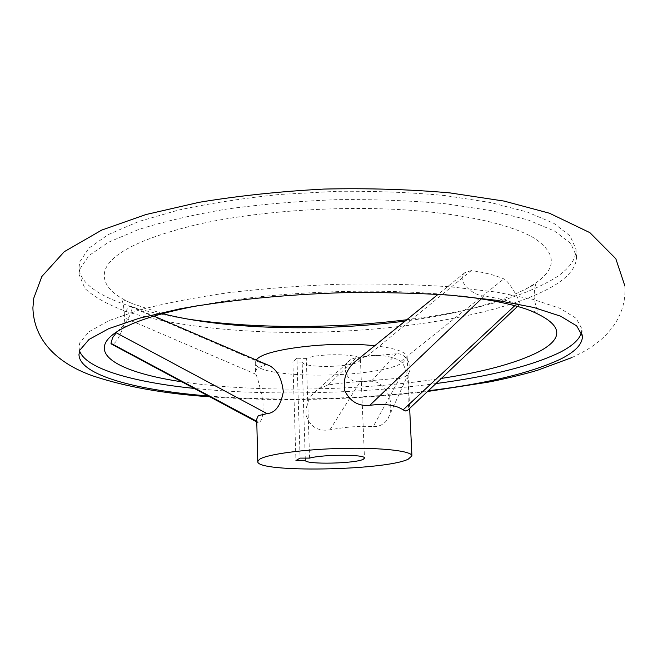 <?xml version="1.0" encoding="UTF-8"?>
<svg xmlns="http://www.w3.org/2000/svg" width="658" height="658" viewBox="0 0 658 658"><rect width="100%" height="100%" fill="white"/><g stroke="black" fill="none" stroke-linecap="round" stroke-linejoin="round"><path stroke-width="0.49" stroke-dasharray="3.29 2.47" d="M208.315 395.976C276.204 401.47 357.508 399.472 428.226 390.794M399.727 378.153L360.28 381.533C347.424 383.976 339.215 366.613 351.059 359.391L356.661 357.335L396.256 353.765C405.813 352.68 413.454 366.045 408.618 373.201C406.734 376.17 403.765 377.824 399.727 378.153L373.25 426.54C379.469 426.803 384.362 424.221 387.932 418.784C395.943 402.441 385.917 381.385 371.326 381.253C357.927 381.377 343.566 382.602 328.227 384.938L318.571 388.903C309.679 395.343 305.518 404.053 306.077 415.034C309.688 426.54 317.617 431.492 329.855 429.88C345.269 426.968 359.729 425.858 373.25 426.54M117.313 331.459L121.5 327.429C129.93 317.756 132.974 310.666 130.629 306.135L129.544 306.241L125.423 311.489L124.049 317.691C126.533 322.527 116.524 346.552 111.358 343.994M181.896 381.821C254.621 392.777 359.523 391.132 441.312 378.432M459.646 295.977C440.835 293.846 420.298 292.415 398.049 291.691C331.204 289.454 253.98 294.949 198.477 305.551M471.284 270.586L464.754 272.725C455.41 280.686 473.209 295.787 484.255 296.075C496.329 297.844 507.186 300.418 516.826 303.799L520.091 303.996C520.675 303.165 510.575 282.397 503.822 278.877C494.693 275.028 483.844 272.264 471.284 270.586L367.715 355.707C382.643 354.728 393.681 356.644 400.837 361.439C408.914 367.386 410.23 403.214 407.721 410.181M406.759 319.755C471.835 311.662 521.004 297.918 554.283 278.531C569.055 269.229 576.276 259.384 575.947 248.979L570.067 235.934L553.946 223.399L527.321 212.041L490.629 202.541L445.137 195.591C411.053 192.375 374.961 190.952 336.855 191.314L280.209 194.423C243.213 198.173 209.244 203.404 178.318 210.116L138.517 221.581L108.496 234.487L88.962 248.091L79.873 261.703L79.042 267.206C79.24 291.091 125.744 309.844 187.431 319.023M162.542 313.677L132.513 303.692C110.462 294.151 101.34 282.866 105.14 269.854C111.852 252.68 143.074 237.448 198.798 224.148C253.791 211.975 328.581 206.16 394.167 209.302C459.761 212.501 511.554 224.123 535.184 238.731C557.252 254.21 556.701 269.451 533.531 284.47L525.298 289.29C496.329 303.766 456.282 314.351 405.147 321.063M79.873 268.99L88.962 255.608L108.521 242.234L138.583 229.527C163.612 221.598 192.926 214.788 226.525 209.096C261.958 204.251 298.839 201.101 337.176 199.654C375.331 199.267 411.464 200.641 445.581 203.783L491.131 210.585L527.848 219.887L554.488 231.032L570.618 243.337L576.482 256.151C576.795 266.367 569.548 276.047 554.752 285.194C503.526 316.013 388.278 333.754 283.384 332.38C223.407 331.237 167.264 324.287 126.945 311.711C108.323 304.958 94.316 297.219 84.931 288.484L79.042 274.394L79.873 268.99M79.585 350.862L78.985 347.153L79.824 342.736L89.019 331.747L108.809 320.668L139.249 310.066C164.599 303.396 194.291 297.613 228.334 292.711C264.228 288.492 301.594 285.646 340.433 284.19C379.066 283.598 415.642 284.47 450.146 286.798L496.165 292.053L533.194 299.406L559.991 308.339L576.12 318.283L581.869 328.712L581.54 332.454M357.384 359.794L367.715 355.707M374.673 345.771C395.639 348.222 406.479 351.981 407.187 357.064L403.576 362.015C381.072 378.942 253.749 379.831 255.271 362.632L256.275 360.033M256.702 419.154L257.179 421.498L258.257 422.757C262.09 421.877 263.628 414.622 262.863 400.977C260.42 388.467 258.125 379.576 255.978 374.295L255.51 371.943L257.089 368.093L265.758 364.927L268.324 365.206M309.589 458.1L306.307 358.421C319.772 352.902 361.826 353.823 360.436 359.515L359.317 361.217C351.972 367.658 303.042 368.373 302.145 362.015L305.254 458.1M306.307 358.421L296.939 358.248L300.097 458.108M296.939 358.248L292.884 361.851L295.944 460.534M292.884 361.851L302.145 362.015M435.859 383.581C358.544 393.92 267.058 395.886 194.192 388.409M255.978 374.295L124.049 317.691M257.179 421.498L256.76 421.268M265.758 364.927L129.544 306.241M481.327 298.872L484.255 296.075M514.795 305.69L516.826 303.799M400.837 361.439L503.822 278.877M329.855 429.88L360.28 381.533M328.227 384.938L356.661 357.335M371.326 381.253L396.256 353.765M209.869 396.815C281.394 401.758 353.93 399.99 427.478 391.51M571.892 357.565L579.747 353.7C602.489 342.292 626.926 320.216 624.944 286.09M132.513 303.692C125.333 300.426 121.779 299.135 121.845 299.826C122.865 301.973 123.696 306.217 124.321 312.566L124.198 315.601M525.298 289.29L530.957 286.436C534.107 284.569 535.67 283.968 535.661 284.651C534.79 286.863 534.28 291.157 534.115 297.539C535.258 304.374 536.591 309.137 538.104 311.81C538.334 312.723 534.74 311.941 527.338 309.457M131.962 323.958C125.522 326.565 122.034 327.717 121.5 327.429M575.947 248.979L576.482 256.151M581.869 328.712L582.412 336.057M407.187 357.064L409.646 408.355M256.776 421.967L258.257 422.757M130.629 306.135L153.947 316.136M464.754 272.725L438.113 294.332M520.091 303.996L517.517 306.431M351.059 359.391L318.571 388.903M408.618 373.201L387.932 418.784M360.436 359.515L364.474 458.116M255.271 362.632L255.51 371.943M78.985 347.153L78.976 354.514M79.042 267.206L79.042 274.394"/><path stroke-width="0.99" d="M428.226 390.794C485.941 383.754 529.863 373.283 559.991 359.383C575.084 351.981 582.56 344.208 582.412 336.057L576.679 325.875L560.542 316.169L533.737 307.467L496.675 300.311L450.607 295.22C416.062 292.974 379.444 292.152 340.762 292.761C282.488 294.718 226.122 300.435 179.733 308.882L139.315 318.225L108.841 328.613L89.027 339.454L79.815 350.204L78.976 354.514C79.289 375.2 136.354 390.252 208.315 395.976M256.776 421.967L111.358 343.994L110.972 343.328L112.608 337.636L117.313 331.459M198.477 305.551C170.167 310.971 147.992 317.107 131.962 323.958C117.108 330.398 108.241 336.83 105.37 343.262C97.705 360.165 131.271 374.262 181.896 381.821M441.312 378.432C483.869 371.877 516.127 363.109 538.096 352.129C566.151 337.488 562.565 323.267 527.338 309.457C510.838 303.799 488.277 299.308 459.646 295.977M581.54 332.454C579.542 339.479 572.197 346.182 559.514 352.573C531.105 366.07 489.889 376.409 435.859 383.581M517.517 306.431L407.508 410.436L405.813 411.044L403.107 409.868C395.902 404.966 384.798 403.453 369.804 405.312C358.388 406.438 350.007 401.479 344.644 390.433C342.991 379.057 346.347 369.566 354.728 361.949L357.384 359.794M259.425 459.366C266.638 454.308 304.062 449.208 342.966 448.378C381.92 447.489 412.138 451.051 411.924 455.887L408.182 459.21C385.086 470.667 256.11 472.905 257.78 461.546L259.425 459.366M256.275 360.033L256.867 359.375C264.763 348.929 332.331 340.795 374.673 345.771M268.324 365.206L270.043 365.947C277.553 370.487 281.969 379.115 283.31 391.823C280.744 405.641 275.332 412.911 267.074 413.635L258.306 415.626L256.702 419.154L257.78 461.546M363.315 459.259C355.772 463.602 306.167 464.712 305.328 460.526L295.944 460.534L300.097 458.108L309.589 458.1C323.317 454.275 365.971 454.341 364.474 458.116L363.315 459.259M305.254 458.1L305.328 460.526M194.192 388.409C133.245 382.191 85.655 368.825 79.585 350.862M405.147 321.063C322.724 331.945 225.324 329.674 162.542 313.677M187.431 319.023C252.614 328.794 334.182 328.811 406.759 319.755M256.76 421.268L110.972 343.328M267.074 413.635L116.055 332.677M369.804 405.312L481.327 298.872M403.107 409.868L514.795 305.69M624.944 286.09L615.798 258.693L589.889 232.652L549.438 213.217L504.036 201.077L449.817 192.884C409.786 189.356 367.855 188.081 324.016 189.068C280.25 191.379 238.599 195.796 199.07 202.319L145.837 214.566L101.719 230.086L64.278 251.677L41.849 276.5L33.78 298.132L32.9 307.804C33.969 344.644 63.423 365.725 93.362 376.055C125.662 386.797 164.5 393.714 209.869 396.815M427.478 391.51L488.294 382.142C499.282 380.077 522.263 374.92 537.545 370.265L571.892 357.565M409.646 408.355L411.924 455.887M153.947 316.136L270.043 365.947M438.113 294.332L354.728 361.949"/></g></svg>
